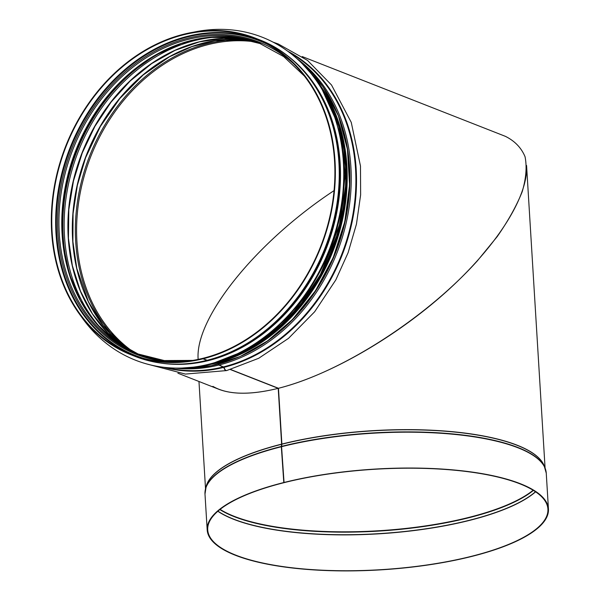 <?xml version="1.0" encoding="UTF-8"?>
<svg xmlns="http://www.w3.org/2000/svg" width="600" height="600" viewBox="0 0 600 600"><rect width="100%" height="100%" fill="white"/><g stroke="black" fill="none" stroke-linecap="round" stroke-linejoin="round"><path stroke-width="0.9" d="M545.077 468.03L526.575 165.502C528.405 196.65 496.665 246.487 445.987 292.035C395.243 337.553 329.257 375.457 278.468 388.275C340.957 372.668 425.618 318.42 477.368 260.835L497.197 236.618C508.252 220.763 516.585 205.808 522.188 191.745C526.118 178.425 527.07 166.748 525.037 156.697C521.303 147.757 514.74 140.97 505.357 136.328L302.243 56.573M177.9 373.207L218.88 389.303C233.392 394.822 253.178 394.5 278.22 388.342L230.4 369.562M198.157 359.392C194.715 318.173 255.885 242.19 334.058 190.605C255.885 242.19 194.715 318.173 198.157 359.392M283.808 482.558L283.815 482.722A170.415 50.302 -3.5 0 0 207.72 529.875A170.415 50.302 -3.5 0 0 380.888 569.685A170.415 50.302 -3.5 0 0 547.912 509.07A170.415 50.302 -3.5 0 0 457.058 470.46A170.415 50.302 -3.5 0 0 284.062 482.655L281.572 446.685A1.08 0.547 -104.1 0 1 281.587 446.385L281.88 444.067L278.468 388.275L230.632 369.495M207.278 360.24A1.08 0.555 -104 0 1 207.105 360.353A1.08 0.555 -104 0 1 206.91 360.337L203.002 358.8L203.228 358.388M226.627 370.553A3.495 1.792 -104 0 1 226.5 370.59A3.495 1.792 -104 0 1 223.853 367.358L218.903 365.048A1.08 0.555 -104 0 1 218.295 364.118M273.112 42.15L278.317 44.002L307.522 60.412L331.522 85.012L351.248 122.355L360.487 166.072L360.623 194.94L356.452 224.115L348.09 252.728L335.805 279.93L314.625 311.805L288.495 338.362L258.72 358.275L226.755 370.53A3.495 1.792 -104.1 0 1 224.1 367.298L219.15 364.98A1.08 0.547 -104.1 0 1 218.542 364.058M207.525 360.18A1.08 0.547 -104.1 0 1 207.353 360.293A1.08 0.547 -104.1 0 1 207.157 360.27L203.25 358.74L203.22 358.23A169.553 136.77 -68.6 0 0 332.325 204.03A169.553 136.77 -68.6 0 0 255.308 38.715A169.553 136.77 -68.6 0 0 66.03 146.542A169.553 136.77 -68.6 0 0 131.355 354.353A169.553 136.77 -68.6 0 0 202.972 358.29M203.25 358.74A170.093 137.197 -68.6 0 0 332.767 204.053A170.093 137.197 -68.6 0 0 255.502 38.213A170.093 137.197 -68.6 0 0 65.625 146.385A170.093 137.197 -68.6 0 0 131.16 354.855A170.093 137.197 -68.6 0 0 203.002 358.8M283.815 482.722L281.325 446.752A1.08 0.555 -104.2 0 1 281.34 446.452L281.632 444.127L278.22 388.342C249.202 395.423 227.423 394.77 212.895 386.37M283.77 482.543A170.947 50.46 -3.5 0 1 457.312 470.303A170.947 50.46 -3.5 0 1 548.445 509.033A170.947 50.46 -3.5 0 1 380.895 569.842A170.947 50.46 -3.5 0 1 207.188 529.905A170.947 50.46 -3.5 0 1 283.522 482.603M283.013 52.485A169.71 136.898 111.4 0 1 326.205 248.715A169.71 136.898 111.4 0 1 161.025 363.12M193.155 32.265A173.483 139.935 111.4 0 1 233.655 30.12A173.483 139.935 111.4 0 1 262.327 37.252A173.483 139.935 111.4 0 1 329.168 249.877A173.483 139.935 111.4 0 1 135.502 360.202A173.483 139.935 111.4 0 1 81.427 316.785M262.327 37.252L262.35 37.26A173.483 139.935 111.4 0 1 262.35 37.26A173.483 139.935 111.4 0 1 329.197 249.885A173.483 139.935 111.4 0 1 135.532 360.218A173.483 139.935 111.4 0 1 135.517 360.21L135.502 360.202M255.57 41.947A169.553 136.77 -68.6 0 0 90.855 156.292A169.553 136.77 -68.6 0 0 133.748 352.163M257.25 39.502A169.553 136.77 -68.6 0 0 69.93 148.072A169.553 136.77 -68.6 0 0 133.312 355.103M267.24 44.242A169.102 136.41 -68.6 0 0 70.56 148.32A169.102 136.41 -68.6 0 0 143.865 358.425M293.64 63.847A167.752 135.315 -68.6 0 0 71.707 148.77A167.752 135.315 -68.6 0 0 176.55 362.017M304.47 76.117L283.68 56.588L259.23 43.148A166.86 134.595 -68.6 0 0 72.96 149.265A166.86 134.595 -68.6 0 0 137.25 353.775A166.86 134.595 -68.6 0 0 191.752 360.57M260.655 43.718A166.86 134.595 -68.6 0 0 75.81 150.382A166.86 134.595 -68.6 0 0 138.683 354.322L115.8 341.558L96.135 323.415L80.43 300.585L69.293 273.915L63.135 244.425L62.213 213.225L66.555 181.5L76.005 150.465L90.203 121.29L108.6 95.085L130.515 72.847L155.093 55.425L181.403 43.463L208.447 37.418L235.2 37.508L260.655 43.718M134.678 69.412A169.553 136.77 -68.6 0 0 63.847 249.765M175.762 45.502A169.102 136.41 -68.6 0 0 77.692 295.252M176.347 45.277A169.095 136.403 -68.6 0 0 77.963 295.815M224.603 36.727A168.203 135.683 -68.6 0 0 78.315 151.365A168.203 135.683 -68.6 0 0 107.505 334.913M247.77 39.765A168.203 135.683 -68.6 0 0 82.058 152.835A168.203 135.683 -68.6 0 0 126.547 348.457M248.115 39.848A169.553 136.77 -68.6 0 0 86.573 154.613A169.553 136.77 -68.6 0 0 126.855 348.63M249.975 40.32A170.34 137.407 -68.6 0 0 89.685 155.835A170.34 137.407 -68.6 0 0 128.542 349.553M224.1 367.298A170.483 137.52 -68.6 0 0 352.56 219.705A170.483 137.52 -68.6 0 0 287.707 51.18M163.575 367.267A170.483 137.52 -68.6 0 0 223.853 367.358M223.792 366.81A170.093 137.197 -68.6 0 0 351.548 221.558A170.093 137.197 -68.6 0 0 290.168 53.017M166.635 367.597A170.093 137.197 -68.6 0 0 223.545 366.87M219.15 364.98A170.093 137.197 -68.6 0 0 345.038 227.752A170.093 137.197 -68.6 0 0 296.805 58.5M175.23 368.093A170.093 137.197 -68.6 0 0 218.903 365.048M242.498 355.455A169.2 136.485 -68.6 0 0 337.5 113.528M244.433 354.548A169.185 136.477 -68.6 0 0 338.295 115.515M216.75 362.01A170.093 137.197 -68.6 0 0 323.093 91.215M267.27 334.86A170.093 137.197 -68.6 0 0 341.632 145.485M207.157 360.27A170.093 137.197 -68.6 0 0 336.675 205.583A170.093 137.197 -68.6 0 0 259.403 39.75C305.205 57.12 336.938 107.01 339.233 165.023C340.71 201.638 332.595 236.798 314.888 270.495C291 315.72 250.208 349.815 207.353 360.293M207.105 360.353C181.882 366.517 157.868 365.19 135.06 356.385A170.093 137.197 -68.6 0 0 206.91 360.337M281.88 444.067A170.093 50.205 -3.5 0 1 544.41 466.395M205.987 487.095A170.093 50.205 -3.5 0 1 281.632 444.127M533.385 490.403A169.605 50.062 -3.5 0 1 378.525 531.097A169.605 50.062 -3.5 0 1 219.862 509.572M533.13 490.237A169.553 50.047 -3.5 0 1 378.502 530.768A169.553 50.047 -3.5 0 1 220.095 509.385M535.485 491.745A170.385 50.295 -3.5 0 1 378.683 533.662A170.385 50.295 -3.5 0 1 217.942 511.17M535.605 491.827A170.415 50.302 -3.5 0 1 378.69 533.827A170.415 50.302 -3.5 0 1 217.837 511.26M281.572 446.685A170.947 50.46 -3.5 0 1 455.115 434.452A170.947 50.46 -3.5 0 1 546.255 473.183L548.445 509.033M207.188 529.905L204.99 494.055A170.947 50.46 -3.5 0 1 281.325 446.752M281.587 446.385A170.903 50.445 -3.5 0 1 545.04 467.947A170.903 50.445 -3.5 0 1 545.873 470.61M205.058 491.46A170.903 50.445 -3.5 0 1 205.553 488.707A170.903 50.445 -3.5 0 1 281.34 446.452M281.873 444.217A170.115 50.213 -3.5 0 1 544.125 465.683L546.255 473.183M204.99 494.055L206.19 486.345A170.115 50.213 -3.5 0 1 281.625 444.278M338.685 125.94A168.743 136.118 111.4 0 1 289.373 317.707A168.743 136.118 111.4 0 1 251.775 347.183M301.965 63.367A169.98 137.115 111.4 0 1 292.358 319.493A169.98 137.115 111.4 0 1 182.325 368.04M198.308 366.42A169.98 137.115 -68.6 0 0 289.987 318.562A169.98 137.115 -68.6 0 0 312.577 75.435M218.385 361.62A169.282 136.553 -68.6 0 0 289.343 317.962A169.282 136.553 -68.6 0 0 324.007 92.588M320.647 87.105A169.44 136.68 111.4 0 1 289.425 318.075A169.44 136.68 111.4 0 1 212.167 363.36M297.382 64.455A169.71 136.898 111.4 0 1 325.612 248.483A169.71 136.898 111.4 0 1 179.7 364.125M192.833 360.397L164.31 360.562L137.25 353.775M247.882 39.795L223.822 38.34L199.282 41.902L175.005 50.392L151.748 63.547L130.208 80.963L111.075 102.113L94.92 126.345L82.252 152.917L73.455 181.005L68.805 209.752L68.438 238.275L72.36 265.688L80.46 291.157L92.475 313.89L108.03 333.21L126.653 348.51M248.212 39.87L215.257 40.642L192.045 46.59L169.417 56.812L143.13 74.992L119.775 98.55L100.328 126.517L85.597 157.733L77.34 185.415L73.073 213.653L72.9 241.627L76.83 268.522L88.425 301.71L103.058 325.35L126.945 348.683M226.5 370.59L185.415 374.077L146.745 363.952M322.103 89.505L338.67 125.917L345.728 167.572L340.763 221.407L321.382 273.045L300.712 304.433L275.19 330.638L246.09 350.347L214.868 362.58M259.403 39.75L255.502 38.213M135.06 356.385L131.16 354.855M205.53 488.798L198.968 381.48M182.19 368.04L211.185 365.737L240.022 356.572L267.51 340.942L292.478 319.493L315.487 290.76L333.195 257.678L344.745 221.865L349.567 185.093L347.423 149.153L338.415 115.815L322.98 86.707L301.868 63.27M260.558 341.678L289.252 317.7L318.772 278.317L338.272 232.125L346.02 183.195L341.34 135.863"/></g></svg>
